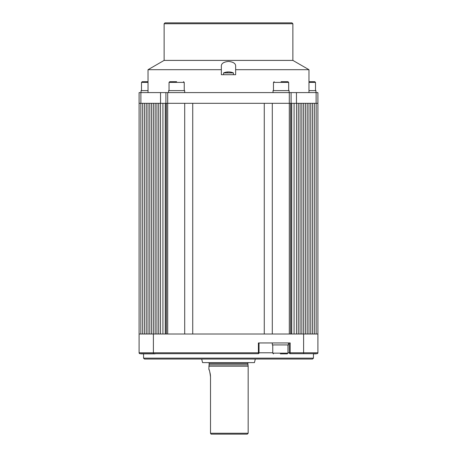 <?xml version="1.0" encoding="UTF-8"?>
<svg xmlns="http://www.w3.org/2000/svg" width="457" height="457" viewBox="0 0 457 457"><rect width="100%" height="100%" fill="white"/><g stroke="black" fill="none" stroke-linecap="round" stroke-linejoin="round"><path stroke-width="0.69" d="M313.445 358.151L312.548 359.042L144.452 359.042L143.555 358.151L313.445 358.151L313.445 353.678M259.033 342.95L259.033 352.787A0.897 0.634 90 0 1 258.405 353.678L139.979 353.678A0.897 0.897 0 0 1 139.088 352.787L139.088 334.01L153.392 334.01L153.392 352.787L258.405 352.787L258.405 342.95L290.195 342.95L290.195 352.787L303.608 352.787L303.608 334.01L153.392 334.01M287.961 352.787L289.298 352.787A0.897 0.897 0 0 0 290.195 353.678L317.021 353.678A0.897 0.897 0 0 0 317.912 352.787A0.897 0.897 0 0 1 317.021 353.678A0.897 0.897 0 0 0 317.912 352.787A0.897 0.897 0 0 1 317.021 353.678A0.897 0.897 0 0 0 317.912 352.787A0.897 0.897 0 0 1 317.021 353.678M143.555 358.151L143.555 353.855M303.608 334.01L317.912 334.01L317.912 352.787L303.608 352.787L303.608 353.678M148.028 353.678L148.639 353.678M155.386 353.678A0.714 0.714 0 0 1 154.912 353.855L141.144 353.855A0.714 0.714 0 0 1 140.67 353.678L139.979 353.678A0.897 0.897 0 0 1 139.088 352.787A0.897 0.897 0 0 0 139.979 353.678A0.897 0.897 0 0 1 139.088 352.787A0.897 0.897 0 0 0 139.979 353.678A0.897 0.634 90 0 1 139.351 352.787M289.298 352.787A0.897 0.897 0 0 0 290.195 353.678L290.195 352.787L289.298 352.787L289.298 342.95M316.124 103.322L316.124 92.594L317.912 92.594L317.912 103.322L165.908 103.322L165.908 92.594L165.908 103.322L139.088 103.322L139.088 92.594L139.088 103.322L140.842 103.322L140.842 334.01M316.124 92.594L296.456 92.594L296.456 103.322M289.31 103.322L272.298 103.322L272.298 334.01L289.31 334.01L289.298 92.594L291.092 92.594L291.092 103.322M289.298 92.594L167.702 92.594L167.702 334.01L184.702 334.01L184.702 103.322L167.702 103.322M160.544 103.322L160.544 92.594L140.876 92.594L140.876 103.322M139.088 92.594L140.876 92.594M160.544 92.594L167.702 92.594M291.092 92.594L296.456 92.594M292.88 60.404L292.88 23.747L164.12 23.747L164.12 60.404L292.88 60.404L308.972 69.698L235.652 69.698L235.652 65.768C235.469 63.346 233.087 61.901 228.5 61.438C223.93 61.895 221.542 63.34 221.348 65.768L221.348 69.698L148.028 69.698L148.028 92.594M221.348 69.698L221.348 74.708L235.652 74.708L235.652 69.698M164.12 23.747L165.017 22.85L291.983 22.85L292.88 23.747M255.32 359.042L254.429 362.618L202.571 362.618L201.68 359.042M248.705 362.618A0.897 0.897 0 0 0 247.814 363.515L248.168 366.194L248.168 433.253L247.277 434.15L211.14 434.15L210.511 433.253L248.168 433.253M208.295 362.618A0.897 0.897 0 0 1 209.186 363.515L208.832 369.119C209.369 369.576 209.929 372.181 210.511 376.928L210.443 375.386M210.443 375.363L210.254 373.923M210.249 373.895L209.654 371.41M209.346 370.467L209.192 370.056M209.055 369.69L208.832 369.119M210.511 376.928L210.511 433.253L210.866 433.899M248.168 366.194L208.832 366.194M247.814 364.863L209.186 364.863M280.358 353.855L287.242 353.855L280.358 353.855M272.76 344.915L272.76 353.141L287.961 353.141L287.961 344.915M272.315 342.95L272.315 344.915L288.407 344.915L288.407 342.95M313.445 353.855L315.856 353.855A0.714 0.714 0 0 0 316.33 353.678M233.418 74.708L233.418 72.92L223.582 72.92L223.582 74.708M223.582 72.92A12.516 12.516 0 0 1 227.392 71.966A12.505 10.831 90 0 1 227.74 71.938A12.505 6.255 90 0 0 226.918 72.126A12.322 10.671 90 0 1 227.397 72.109A12.322 10.671 90 0 1 227.877 72.126A12.505 6.255 -90 0 1 228.706 71.938A12.505 10.831 90 0 1 230.134 72.126A12.322 6.158 -90 0 1 230.688 72.126A12.505 10.831 -90 0 0 229.608 71.966A12.505 10.831 -90 0 0 229.26 71.938L229.26 71.983M228.5 71.966A12.505 6.255 90 0 0 228.294 71.938A12.505 10.831 -90 0 0 227.74 71.983M315.501 90.623L315.501 82.397L314.782 81.683L308.972 81.683M315.947 92.594L315.947 90.623L308.972 90.623M176.642 81.683L169.758 81.683L176.642 81.683M184.24 90.623L184.24 82.397L169.039 82.397L169.039 90.623M184.685 92.594L184.685 90.623L168.593 90.623L168.593 92.594M289.121 92.594L289.121 90.623L273.029 90.623L273.029 92.594M281.072 81.683L287.961 81.683L281.072 81.683M288.675 90.623L288.675 82.397L273.475 82.397L273.475 90.623M148.028 90.623L141.053 90.623L141.053 92.594M148.028 82.397L141.499 82.397L141.499 90.623M148.028 81.683L142.218 81.683L141.499 82.397M264.266 103.322L192.734 103.322L192.734 334.01L264.266 334.01L264.266 103.322M139.088 334.01L139.088 103.322M166.462 103.322L166.462 334.01M290.538 103.322L290.538 334.01M317.912 103.322L317.912 334.01M316.158 103.322L316.158 334.01M142.647 103.322L142.647 334.01M144.435 103.322L144.435 334.01M146.223 103.322L146.223 334.01M148.011 103.322L148.011 334.01M149.799 103.322L149.799 334.01M151.587 103.322L151.587 334.01M153.358 103.322L153.358 334.01M155.146 103.322L155.146 334.01M156.934 103.322L156.934 334.01M158.722 103.322L158.722 334.01M160.516 103.322L160.516 334.01M162.926 103.322L162.926 334.01M165.274 103.322L165.274 334.01M165.457 103.322L165.457 334.01M291.543 103.322L291.543 334.01M291.726 103.322L291.726 334.01M294.074 103.322L294.074 334.01M296.484 103.322L296.484 334.01M298.278 103.322L298.278 334.01M300.066 103.322L300.066 334.01M301.854 103.322L301.854 334.01M303.642 103.322L303.642 334.01M305.413 103.322L305.413 334.01M307.201 103.322L307.201 334.01M308.989 103.322L308.989 334.01M310.777 103.322L310.777 334.01M312.565 103.322L312.565 334.01M314.353 103.322L314.353 334.01M258.405 353.678L258.405 352.787L272.76 352.787M139.979 353.678A0.897 0.897 0 0 1 139.088 352.787L153.392 352.787L153.392 353.678M247.814 363.515L209.186 363.515M315.501 82.397L308.972 82.397M308.972 69.698L308.972 92.594M164.12 60.404L148.028 69.698M272.76 353.141L273.475 353.855M287.961 353.141L287.242 353.855M233.418 72.92A12.516 12.516 0 0 0 229.608 71.966M184.24 82.397L183.525 81.683M169.039 82.397L169.758 81.683M288.675 82.397L287.961 81.683M273.475 82.397L274.189 81.683"/></g></svg>

